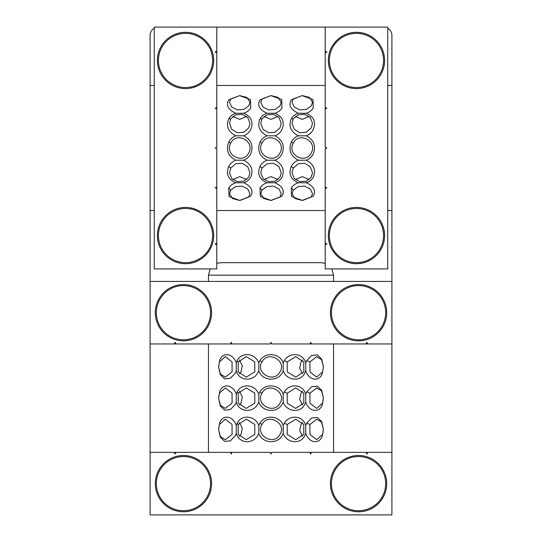 <?xml version="1.0" encoding="UTF-8"?>
<svg xmlns="http://www.w3.org/2000/svg" width="542" height="542" viewBox="0 0 542 542"><rect width="100%" height="100%" fill="white"/><g stroke="black" fill="none" stroke-linecap="round" stroke-linejoin="round"><path stroke-width="0.81" d="M239.584 95.622L230.736 98.962L229.483 102.309L231.766 107.099L237.349 109.89L243.798 109.437L248.724 105.914L249.977 102.316L246.901 97.418L239.876 95.622M250.729 108.082L250.431 99.511L239.571 95.622L228.738 99.87C225.77 105.223 228.121 109.687 235.784 113.264L243.676 113.264C246.901 112.174 249.245 110.446 250.729 108.082M246.657 116.462L239.733 119.382L232.803 116.462M230.736 118.806L229.483 123.278L231.766 129.362L237.349 132.776L243.798 132.228L248.724 127.885L249.977 123.278L247.694 117.431L242.111 114.348L235.668 114.836L230.736 118.806L228.738 118.813C225.77 126.029 228.121 131.692 235.784 135.805L243.676 135.805C246.901 134.538 249.245 132.451 250.729 129.538C253.69 122.018 251.339 116.591 243.676 113.264M235.784 113.264C232.565 114.308 230.215 116.164 228.738 118.813M230.736 143.095C224.11 154.978 243.114 164.632 248.724 152.919C255.35 141.035 236.353 131.381 230.736 143.095L228.738 142.2C225.77 150.181 228.121 156.184 235.784 160.208L243.676 160.208C246.901 158.955 249.245 156.821 250.729 153.813C253.69 145.839 251.339 139.836 243.676 135.805M235.784 135.805C232.565 137.058 230.215 139.192 228.738 142.2M232.803 179.551L239.733 176.631L246.657 179.551M248.724 177.207L249.977 172.735L247.694 166.658L242.111 163.244L235.668 163.792L230.736 168.128L229.483 172.735L231.766 178.582L237.349 181.665L243.792 181.177L248.724 177.207M235.784 160.208C232.565 161.475 230.215 163.569 228.738 166.475C225.77 174.002 228.121 179.422 235.784 182.749L243.676 182.749C246.901 181.706 249.245 179.856 250.729 177.2C253.69 169.985 251.339 164.321 243.676 160.208M240.086 200.391L248.724 197.051L249.977 193.704L247.694 188.921L242.111 186.13L235.668 186.577L230.736 190.1L229.483 193.704L232.484 198.548L239.381 200.391M235.784 182.749C232.565 183.846 230.215 185.574 228.738 187.932L229.063 196.543L239.733 200.398L250.729 196.143C253.69 190.791 251.339 186.326 243.676 182.749M271.352 200.391L279.997 197.051L281.244 193.704L278.961 188.921L273.378 186.13L266.935 186.577L262.003 190.1L260.749 193.704L263.751 198.548L270.648 200.391M260.004 187.932L260.329 196.543L270.993 200.398L281.996 196.143C284.963 190.791 282.612 186.326 274.95 182.749L267.05 182.749C263.832 183.846 261.481 185.574 260.004 187.932L262.003 190.1M262.003 168.128L260.749 172.735L263.039 178.582L268.622 181.665L275.065 181.177L279.997 177.207L281.244 172.735L278.961 166.658L273.378 163.244L266.935 163.792L262.003 168.128L260.004 166.475C257.037 174.002 259.388 179.422 267.05 182.749M264.069 179.551L271 176.631L277.931 179.551M274.95 182.749C278.168 181.706 280.519 179.856 281.996 177.2C284.963 169.985 282.612 164.321 274.95 160.208L267.05 160.208C263.832 161.475 261.481 163.569 260.004 166.475M279.997 152.919C286.616 141.035 267.619 131.381 262.003 143.095C255.377 154.978 274.381 164.632 279.997 152.919M274.95 160.208C278.168 158.955 280.519 156.821 281.996 153.813C284.963 145.839 282.612 139.836 274.95 135.805L267.05 135.805C263.832 137.058 261.481 139.192 260.004 142.2C257.037 150.181 259.388 156.184 267.05 160.208M279.997 127.885L281.244 123.278L278.961 117.431L273.378 114.348L266.935 114.836L262.003 118.806L260.749 123.278L263.039 129.362L268.622 132.776L275.065 132.228L279.997 127.885M277.931 116.462L271 119.382L264.069 116.462M274.95 135.805C278.168 134.538 280.519 132.451 281.996 129.538C284.963 122.018 282.612 116.591 274.95 113.264L267.05 113.264C263.832 114.308 261.481 116.164 260.004 118.813C257.037 126.029 259.388 131.692 267.05 135.805M270.858 95.622L262.003 98.962L260.749 102.309L263.039 107.099L268.622 109.89L275.065 109.437L279.997 105.914L281.244 102.316L278.175 97.418L271.142 95.622M274.95 113.264C278.168 112.174 280.519 110.446 281.996 108.082L281.704 99.511L270.844 95.622L260.004 99.87C257.037 105.223 259.388 109.687 267.05 113.264M302.124 95.622L293.276 98.962L292.023 102.309L294.306 107.099L299.889 109.89L306.332 109.437L311.264 105.914L312.517 102.316L309.441 97.418L302.409 95.622M313.262 108.082L312.971 99.511L302.111 95.622L291.271 99.87C288.31 105.223 290.661 109.687 298.324 113.264L306.216 113.264C309.435 112.174 311.786 110.446 313.262 108.082M309.197 116.462L302.267 119.382L295.343 116.462M293.276 118.806L292.023 123.278L294.306 129.362L299.889 132.776L306.332 132.228L311.264 127.885L312.517 123.278L310.234 117.431L304.651 114.348L298.202 114.836L293.276 118.806L291.271 118.813C288.31 126.029 290.661 131.692 298.324 135.805L306.216 135.805C309.435 134.538 311.786 132.451 313.262 129.538C316.23 122.018 313.879 116.591 306.216 113.264M298.324 113.264C295.099 114.308 292.755 116.164 291.271 118.813M293.276 143.095C286.643 154.978 305.654 164.632 311.264 152.919C317.89 141.035 298.886 131.381 293.276 143.095L291.271 142.2C288.31 150.181 290.661 156.184 298.324 160.208L306.216 160.208C309.435 158.955 311.786 156.821 313.262 153.813C316.23 145.839 313.879 139.836 306.216 135.805M298.324 135.805C295.099 137.058 292.755 139.192 291.271 142.2M295.343 179.551L302.267 176.631L309.197 179.551M311.264 177.207L312.517 172.735L310.234 166.658L304.651 163.244L298.202 163.792L293.276 168.128L292.016 172.735L294.306 178.582L299.889 181.665L306.332 181.177L311.264 177.207M298.324 160.208C295.099 161.475 292.755 163.569 291.271 166.475C288.31 174.002 290.661 179.429 298.324 182.749C295.099 183.846 292.755 185.574 291.271 187.932L291.603 196.543L302.273 200.398L313.262 196.143C316.23 190.791 313.879 186.326 306.216 182.749C309.435 181.706 311.786 179.856 313.262 177.2C316.23 169.985 313.879 164.321 306.216 160.208M302.626 200.391L311.264 197.051L312.517 193.704L310.234 188.921L304.651 186.13L298.202 186.577L293.276 190.1L292.023 193.704L295.017 198.548L301.921 200.391M387.74 28.218A8.34 8.34 0 0 1 391.907 35.44L391.907 210.547L387.74 210.547M325.2 210.547L216.8 210.547M154.26 210.547L150.093 210.547L150.093 281.42L391.907 281.42L391.907 343.96L271.691 343.96L271 342.293L270.309 343.96L150.093 343.96L150.093 506.56A8.34 8.34 0 0 0 150.093 506.567M154.26 85.467L150.093 85.467L150.093 210.547M391.907 85.467L387.74 85.467M325.2 85.467L216.8 85.467M298.324 182.749L306.216 182.749M323.384 366.534L321.541 359.637L316.697 356.643L309.909 361.981L309.956 371.914L316.697 377.144L322.625 371.805L323.384 367.252M322.348 373.181L323.384 366.9L321.731 359.163L317.395 354.935L311.684 355.464L306.697 360.606L305.742 362.944L305.742 370.836C308.974 380.816 319.726 382.096 322.348 373.181M323.384 397.801L321.541 390.911L316.697 387.909L309.909 393.248L309.956 403.18L316.697 408.411L322.625 403.079L323.384 398.519M322.348 404.447L323.384 398.153L321.724 390.43L317.395 386.209L311.684 386.737L306.697 391.873L305.742 394.217L305.742 402.11C308.974 412.083 319.726 413.363 322.348 404.447M323.384 429.068L321.541 422.177L316.697 419.183L309.909 424.515L309.956 434.454L316.697 439.684L322.625 434.345L323.384 429.792M322.348 435.714L323.384 429.427L321.724 421.696L317.395 417.476L311.684 418.004L306.697 423.146L305.742 425.484L305.742 433.376C308.974 443.356 319.726 444.63 322.348 435.714M302.544 436.357L299.712 430.707L300.986 424.515L302.544 422.503M287.185 424.515L287.246 434.454L295.729 439.684L303.811 434.345L303.757 424.406L295.729 419.183L287.185 424.515L284.333 423.146L283.202 425.484L283.202 433.376C286.772 443.356 300.539 444.63 304.773 435.714L305.742 433.376M305.742 425.484C303.08 415.504 289.719 414.23 284.333 423.146M302.544 405.091L299.712 399.434L300.986 393.248L302.544 391.229M287.185 393.248L287.246 403.18L295.729 408.411L303.811 403.079L303.757 393.14L295.729 387.909L287.185 393.248L284.333 391.873L283.202 394.217L283.202 402.11C286.772 412.083 300.539 413.363 304.773 404.447L305.742 402.11M305.742 394.217C303.08 384.237 289.719 382.957 284.333 391.873M302.544 373.824L299.712 368.167L300.986 361.981L302.544 359.963M287.185 361.981L287.246 371.914L295.729 377.144L303.811 371.805L303.757 361.866L295.729 356.643L287.185 361.981L284.333 360.606L283.202 362.944L283.202 370.836C286.772 380.816 300.539 382.096 304.773 373.181L305.742 370.836M305.742 362.944C303.08 352.971 289.719 351.69 284.333 360.606M279.997 371.805C287.131 361.121 268.012 349.861 262.003 361.981C254.869 372.666 273.988 383.926 279.997 371.805M283.202 362.944C279.828 352.971 265.146 351.69 259.936 360.606L258.798 362.944L258.798 370.836C262.172 380.816 276.854 382.096 282.064 373.181L283.202 370.836M262.003 393.248C254.869 403.939 273.988 415.192 279.997 403.079C287.131 392.388 268.012 381.128 262.003 393.248L259.936 391.873L258.798 394.217L258.798 402.11C262.172 412.083 276.854 413.363 282.064 404.447L283.202 402.11M283.202 394.217C279.828 384.237 265.146 382.957 259.936 391.873M279.997 434.345C287.131 423.654 268.012 412.401 262.003 424.515C254.869 435.206 273.988 446.459 279.997 434.345M283.202 425.484C279.828 415.504 265.146 414.23 259.936 423.146L258.798 425.484L258.798 433.376C262.172 443.356 276.854 444.63 282.064 435.714L283.202 433.376M239.456 422.503L242.288 428.16L241.014 434.345L239.456 436.357M238.189 424.515L238.243 434.454L246.271 439.684L254.815 434.345L254.754 424.406L246.271 419.183L238.189 424.515L237.227 423.146L236.258 425.484L236.258 433.376C238.92 443.356 252.281 444.63 257.667 435.714L258.798 433.376M258.798 425.484C255.228 415.504 241.461 414.23 237.227 423.146M239.456 391.229L242.288 396.886L241.014 403.079L239.456 405.091M238.189 393.248L238.243 403.18L246.271 408.411L254.815 403.079L254.754 393.14L246.271 387.909L238.189 393.248L237.227 391.873L236.258 394.217L236.258 402.11C238.92 412.083 252.281 413.363 257.667 404.447L258.798 402.11M258.798 394.217C255.228 384.237 241.461 382.957 237.227 391.873M239.456 359.963L242.288 365.62L241.014 371.805L239.456 373.824M238.189 361.981L238.243 371.914L246.271 377.144L254.815 371.805L254.754 361.866L246.271 356.643L238.189 361.981L237.227 360.606L236.258 362.944L236.258 370.836C238.92 380.816 252.281 382.096 257.667 373.181L258.798 370.836M258.798 362.944C255.228 352.971 241.461 351.69 237.227 360.606M218.616 367.069L220.418 374.075L225.303 377.144L232.091 371.805L232.044 361.866L225.303 356.643L219.375 361.981L218.616 366.704M236.258 362.944C233.026 352.971 222.274 351.69 219.652 360.606L218.616 367.049L220.316 374.712L224.652 378.865L230.343 378.309L235.303 373.181L236.258 370.836M218.616 398.336L220.418 405.348L225.303 408.411L232.091 403.079L232.044 393.14L225.303 387.909L219.375 393.248L218.616 397.977M236.258 394.217C233.026 384.237 222.274 382.957 219.652 391.873L218.616 398.316L220.316 405.978L224.652 410.131L230.343 409.576L235.303 404.447L236.258 402.11M236.258 425.484C233.026 415.504 222.274 414.23 219.652 423.146L218.616 429.589L220.418 436.615L225.303 439.684L232.091 434.345L232.044 424.406L225.303 419.183L219.375 424.515L218.616 429.244M218.616 429.589L220.316 437.245L224.652 441.405L230.343 440.842L235.303 435.714L236.258 433.376M391.907 210.547L391.907 452.36L271.691 452.36L271 454.027L270.309 452.36L150.093 452.36L150.093 514.9L391.907 514.9L391.907 452.36M154.26 28.218A8.34 8.34 0 0 0 150.093 35.44L150.093 85.467M158.433 27.1A8.34 8.34 0 0 0 158.427 27.1L325.2 27.1L325.2 147.316L326.867 148.007L325.2 148.698L325.2 268.913L387.74 268.913L387.74 27.1L325.2 27.1M216.8 263.378L220.967 262.66L321.033 262.66L325.2 263.378M331.86 268.913L333.54 275.167L333.54 281.42M333.54 343.96L333.54 452.36M210.14 268.913L208.46 275.167L208.46 281.42M208.46 343.96L208.46 452.36M230.533 452.36L231.278 454.027L232.03 452.36M174.131 452.36L175.107 454.027L176.082 452.36M365.918 452.36L366.893 454.027L367.869 452.36M309.97 452.36L310.722 454.027L311.467 452.36M311.467 343.96L310.722 342.293L309.97 343.96M367.869 343.96L366.893 342.293L365.918 343.96M176.082 343.96L175.107 342.293L174.131 343.96M232.03 343.96L231.278 342.293L230.533 343.96M150.093 281.42L150.093 343.96M216.8 186.983L216.8 148.698L215.133 148.007L216.8 147.316L216.8 27.1L154.26 27.1L154.26 268.913L216.8 268.913L216.8 186.983L215.133 187.728L216.8 188.474M216.8 107.54L215.133 108.285L216.8 109.037M216.8 51.138L215.133 52.113L216.8 53.096M216.8 242.924L215.133 243.9L216.8 244.876M325.2 188.474L326.867 187.728L325.2 186.983M325.2 244.876L326.867 243.9L325.2 242.924M325.2 53.096L326.867 52.113L325.2 51.138M325.2 109.037L326.867 108.285L325.2 107.54M211.59 483.633A28.143 28.143 0 0 0 183.447 455.49A28.143 28.143 0 0 0 155.303 483.633A28.143 28.143 0 0 0 183.447 511.77A28.143 28.143 0 0 0 211.59 483.633M183.447 510.733A27.1 27.1 0 0 0 210.547 483.633A27.1 27.1 0 0 0 183.447 456.533A27.1 27.1 0 0 0 156.347 483.633A27.1 27.1 0 0 0 183.447 510.733M386.697 483.633A28.143 28.143 0 0 0 358.553 455.49A28.143 28.143 0 0 0 330.41 483.633A28.143 28.143 0 0 0 358.553 511.77A28.143 28.143 0 0 0 386.697 483.633M358.553 510.733A27.1 27.1 0 0 0 385.653 483.633A27.1 27.1 0 0 0 358.553 456.533A27.1 27.1 0 0 0 331.453 483.633A27.1 27.1 0 0 0 358.553 510.733M330.41 312.693A28.143 28.143 0 0 0 358.553 340.837A28.143 28.143 0 0 0 386.697 312.693A28.143 28.143 0 0 0 358.553 284.55A28.143 28.143 0 0 0 330.41 312.693M358.553 285.593A27.1 27.1 0 0 0 331.453 312.693A27.1 27.1 0 0 0 358.553 339.793A27.1 27.1 0 0 0 385.653 312.693A27.1 27.1 0 0 0 358.553 285.593M155.303 312.693A28.143 28.143 0 0 0 183.447 340.837A28.143 28.143 0 0 0 211.59 312.693A28.143 28.143 0 0 0 183.447 284.55A28.143 28.143 0 0 0 155.303 312.693M183.447 285.593A27.1 27.1 0 0 0 156.347 312.693A27.1 27.1 0 0 0 183.447 339.793A27.1 27.1 0 0 0 210.547 312.693A27.1 27.1 0 0 0 183.447 285.593M185.533 88.597A28.143 28.143 0 0 0 213.67 60.453A28.143 28.143 0 0 0 185.533 32.31A28.143 28.143 0 0 0 157.39 60.453A28.143 28.143 0 0 0 185.533 88.597M158.433 60.453A27.1 27.1 0 0 0 185.533 87.553A27.1 27.1 0 0 0 212.633 60.453A27.1 27.1 0 0 0 185.533 33.353A27.1 27.1 0 0 0 158.433 60.453M185.533 263.703A28.143 28.143 0 0 0 213.67 235.56A28.143 28.143 0 0 0 185.533 207.417A28.143 28.143 0 0 0 157.39 235.56A28.143 28.143 0 0 0 185.533 263.703M158.433 235.56A27.1 27.1 0 0 0 185.533 262.66A27.1 27.1 0 0 0 212.633 235.56A27.1 27.1 0 0 0 185.533 208.46A27.1 27.1 0 0 0 158.433 235.56M356.467 207.417A28.143 28.143 0 0 0 328.33 235.56A28.143 28.143 0 0 0 356.467 263.703A28.143 28.143 0 0 0 384.61 235.56A28.143 28.143 0 0 0 356.467 207.417M383.567 235.56A27.1 27.1 0 0 0 356.467 208.46A27.1 27.1 0 0 0 329.367 235.56A27.1 27.1 0 0 0 356.467 262.66A27.1 27.1 0 0 0 383.567 235.56M356.467 32.31A28.143 28.143 0 0 0 328.33 60.453A28.143 28.143 0 0 0 356.467 88.597A28.143 28.143 0 0 0 384.61 60.453A28.143 28.143 0 0 0 356.467 32.31M383.567 60.453A27.1 27.1 0 0 0 356.467 33.353A27.1 27.1 0 0 0 329.367 60.453A27.1 27.1 0 0 0 356.467 87.553A27.1 27.1 0 0 0 383.567 60.453M230.736 98.962L228.738 99.87M230.736 168.128L228.738 166.475M230.736 190.1L228.738 187.932M262.003 143.095L260.004 142.2M262.003 118.806L260.004 118.813M262.003 98.962L260.004 99.87M293.276 98.962L291.271 99.87M293.276 168.128L291.271 166.475M293.276 190.1L291.271 187.932M309.909 361.981L306.697 360.606M309.909 393.248L306.697 391.873M309.909 424.515L306.697 423.146M262.003 361.981L259.936 360.606M262.003 424.515L259.936 423.146M219.375 361.981L219.652 360.606M219.375 393.248L219.652 391.873M219.375 424.515L219.652 423.146M333.54 275.167L208.46 275.167"/></g></svg>
